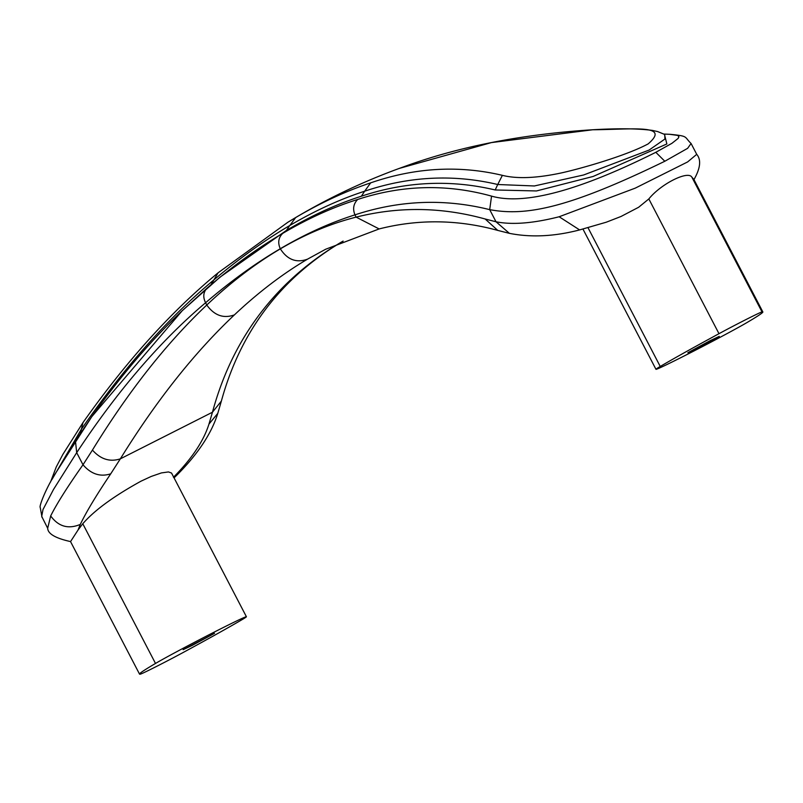 <?xml version="1.0" encoding="UTF-8"?>
<svg xmlns="http://www.w3.org/2000/svg" width="803" height="803" viewBox="0 0 803 803"><rect width="100%" height="100%" fill="white"/><g stroke="black" fill="none" stroke-linecap="round" stroke-linejoin="round"><path stroke-width="1.2" d="M242.135 619.605A53.65 1.315 152.5 0 0 246.411 616.744A53.65 1.315 152.5 0 0 208.609 634.982A53.65 1.315 152.5 0 0 155.501 663.449A200.67 4.898 152.5 0 0 139.531 674.108A200.67 4.898 152.5 0 0 140.364 674.149A30.795 0.753 -27.5 0 0 183.395 652.367A200.67 4.898 -27.5 0 0 242.135 619.605M192.318 645.351L214.521 633.346L183.114 649.697L192.318 645.351M173.468 477.263C191.827 458.724 203.651 441.008 208.951 424.114L212.454 412.23L120.35 458.834C156.314 400.667 194.336 352.688 234.406 314.886C258.345 292.342 282.736 273.753 307.579 259.128L325.657 249.241L379.146 228.935M92.435 450.071L83 464.776C91.13 474.151 100.375 477.163 110.734 473.82L120.35 458.834C109.951 462.217 100.646 459.296 92.435 450.071C128.42 391.442 166.522 343.092 206.772 305.02C230.822 282.295 255.344 263.585 280.347 248.87C287.424 259.791 296.498 263.213 307.579 259.128M361.38 196.213L364.642 191.214C409.088 176.248 453.454 174.02 497.73 184.509L495.19 189.97C450.493 179.36 405.896 181.448 361.38 196.213C336.547 204.193 311.574 215.585 286.46 230.381L219.952 277.196L182.251 310.691C150.974 340.402 120.821 375.714 91.803 416.647L182.251 310.691L207.154 288.036C232.368 266.375 257.562 248.157 282.746 233.362C278.44 237.568 277.617 242.687 280.277 248.739C305.21 234.044 330.103 222.752 354.956 214.863L356.141 217.131L379.136 228.935C418.273 218.988 457.81 219.48 497.75 230.401L485.163 218.998C441.871 207.013 398.86 206.391 356.141 217.131C330.585 223.595 305.321 234.175 280.347 248.87L280.277 248.739C255.294 263.414 230.401 281.421 205.588 302.751C160.399 340.904 117.439 390.87 76.697 452.651L53.5 489.479L43.001 509.554L41.696 516.379L47.678 528.264C47.909 533.824 55.527 538.261 70.554 541.583L78.062 529.99L80.3 524.409C68.305 529.408 58.428 526.587 50.679 515.928L47.678 528.264M110.734 473.82C96.28 495.341 86.132 512.204 80.3 524.409M246.411 616.744L171.541 473.047L168.469 471.933L161.423 472.917L151.275 476.42L141.087 481.138C113.845 496.124 94.403 510.327 82.779 523.747L78.062 529.99M277.336 293.165C246.621 326.229 224.991 365.917 212.454 412.23L221.367 401.078C233.372 357.295 253.688 320.076 282.305 289.411L277.336 293.165C295.745 273.411 317.356 256.237 342.168 241.623L342.971 241.191M221.367 401.078L217.794 413.354L208.951 424.114M75.442 440.957L55.598 473.168L91.793 416.667L75.442 440.957L76.697 452.651L83 464.776C67.613 486.598 56.842 503.642 50.679 515.928M55.598 473.168L55.598 473.168C44.998 490.021 38.996 506.823 40.22 507.406L42.047 517.423M210.988 284.704L213.829 279.956C167.807 318.219 123.562 368.125 81.093 429.655L51.894 479.612M286.46 230.381L289.682 225.573C264.458 240.388 239.174 258.516 213.829 279.956L218.105 272.809L287.805 222.29L295.675 217.563L289.632 225.743M342.74 241.291L342.168 241.623M282.746 233.362C307.88 218.546 332.864 207.244 357.706 199.455C402.323 184.871 446.94 183.767 491.546 196.123C524.008 205.427 578.762 190.823 655.81 152.309L671.91 143.325L678.103 138.447L678.916 136.771L677.762 135.416L669.652 134.302M357.706 199.455C353.471 203.761 352.557 208.9 354.956 214.863C399.613 200.158 444.531 198.411 489.7 209.643C526.909 216.669 570.21 207.244 664.814 161.252L687.629 148.334L691.082 143.496L696.723 154.337C701.38 159.797 700.427 168.289 693.852 179.812M592.935 129.745L491.406 142.593L399.141 168.459M495.19 189.97L536.474 190.953L593.126 176.459L666.871 143.948L664.442 134.372M497.74 230.401L509.413 233.352L496.013 221.769C512.173 225.021 533.222 223.344 559.139 216.76L635.253 188.133L687.609 161.945L696.723 154.337M485.163 218.998L496.013 221.769L489.7 209.643L491.546 196.123M582.968 229.096L655.961 369.31A53.65 1.315 -27.5 0 0 693.772 351.072A53.65 1.315 -27.5 0 0 746.88 322.615A200.67 4.898 152.5 0 0 762.85 311.945L693.852 179.4L691.865 177.152C687.92 170.316 660.759 184.058 648.834 198.933L638.626 207.274L621.03 216.469L606.285 222.2L579.625 229.919L559.139 216.76M655.961 369.31A53.65 1.315 -27.5 0 1 660.237 366.459A200.67 4.898 -27.5 0 1 718.986 333.687L648.834 198.933M762.85 311.945A200.67 4.898 152.5 0 0 762.017 311.915A30.795 0.753 152.5 0 0 718.986 333.687M710.063 340.713L719.267 336.367L697.054 348.372L687.85 352.718L710.063 340.713M289.682 225.573C314.856 210.737 339.85 199.285 364.642 191.214L370.665 182.863C345.952 191.094 320.959 202.657 295.675 217.563M370.665 182.863C414.98 167.566 458.874 165.057 502.367 175.345L497.73 184.509L534.366 185.965L583.691 174.964L649.085 150.061L664.934 139.029L664.754 134.573M592.423 129.775C634.129 129.383 670.866 124.214 648.172 143.888C626.711 155.441 582.597 168.208 561.558 172.886C536.795 178.206 517.072 179.029 502.367 175.345M207.154 288.036C203.279 292.131 202.757 297.04 205.588 302.751L206.772 305.02C214.331 315.499 223.535 318.791 234.406 314.886M217.794 413.344C211.731 433.068 198.321 453.444 177.543 474.463L173.739 477.133M218.105 272.809L218.105 272.809C171.2 311.423 126.151 361.37 82.96 422.639L80.441 433.299M155.501 663.449L82.779 523.747M655.81 152.309L664.814 161.252M287.805 222.29C324.302 199.897 362.725 181.478 403.076 167.034C458.332 146.708 521.538 134.282 592.684 129.755L592.684 129.755C618.2 128.289 638.104 128.51 652.397 130.407L657.667 131.572L664.352 134.322M660.237 366.459L588.037 227.761M762.017 311.915L691.865 177.152M177.543 474.463L174.1 477.835M343.142 241.091C319.735 254.892 299.459 270.992 282.305 289.411M82.96 422.639L62.855 454.438L56.26 466.944L50.509 482.091M70.534 541.583L139.531 674.108M691.082 143.496C683.825 136.55 688.954 136.219 670.254 134.322L663.88 134.061M579.625 229.919C554.361 236.494 530.954 237.628 509.403 233.342"/></g></svg>
